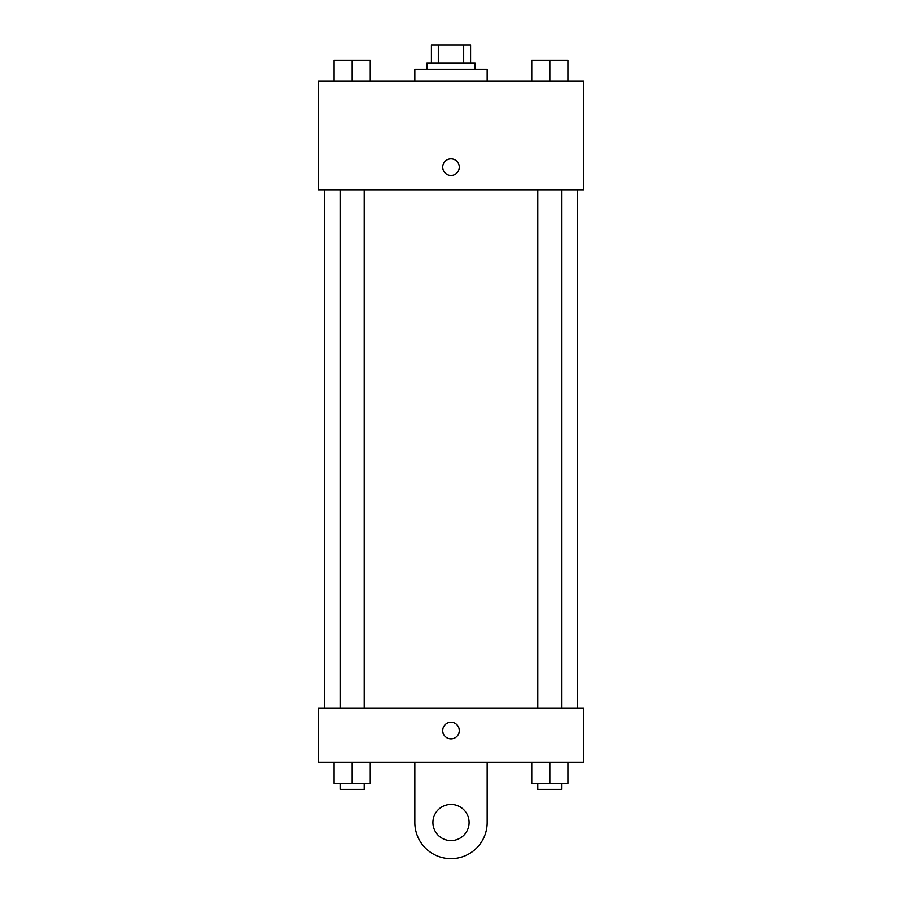 <?xml version="1.0" encoding="UTF-8"?>
<svg xmlns="http://www.w3.org/2000/svg" width="902" height="902" viewBox="0 0 902 902"><rect width="100%" height="100%" fill="white"/><g stroke="black" fill="none" stroke-linecap="round" stroke-linejoin="round"><path stroke-width="1.35" d="M438.316 63.174L438.316 45.1L431.415 45.1L431.415 63.174L431.415 45.1M438.316 45.1L470.585 45.1L470.585 63.174M463.684 63.174L463.684 45.1M426.894 69.206L426.894 63.174L475.106 63.174L475.106 69.206M487.159 81.259L487.159 69.206L414.841 69.206L414.841 81.259M318.417 81.259L583.583 81.259L583.583 189.736L318.417 189.736L318.417 81.259M451 175.428A8.287 8.287 0 0 1 443.829 162.991A8.287 8.287 0 0 1 458.171 162.991A8.287 8.287 0 0 1 451 175.428M318.417 708.014L583.583 708.014L583.583 762.246L318.417 762.246L318.417 708.014L583.583 708.014M531.752 81.259L531.752 60.163L567.91 60.163L567.91 81.259L567.91 60.163M549.837 81.259L549.837 60.163M561.89 60.163L537.784 60.163M334.09 81.259L334.09 60.163L370.248 60.163L370.248 81.259L370.248 60.163M352.163 81.259L352.163 60.163M364.216 60.163L340.11 60.163M531.752 762.246L531.752 783.342L567.91 783.342L567.91 762.246L567.91 783.342M549.837 783.342L549.837 762.246M561.89 783.342L561.89 789.363L537.784 789.363L537.784 783.342M334.09 762.246L334.09 783.342L370.248 783.342L370.248 762.246L370.248 783.342M352.163 783.342L352.163 762.246M364.216 783.342L364.216 789.363L340.11 789.363L340.11 783.342M442.713 730.609A8.287 8.287 0 0 1 455.138 723.427A8.287 8.287 0 0 1 455.138 737.78A8.287 8.287 0 0 1 442.713 730.609M487.159 762.246L487.159 822.511A36.159 36.159 0 0 1 451 858.67A36.159 36.159 0 0 1 414.841 822.511L414.841 762.246M451 840.585A18.074 18.074 0 0 1 435.339 813.469A18.074 18.074 0 0 1 466.661 813.469A18.074 18.074 0 0 1 451 840.585M577.551 708.014L577.551 189.736M324.449 708.014L324.449 189.736M537.784 189.736L537.784 708.014M561.89 189.736L561.89 708.014M364.216 708.014L364.216 189.736M340.11 708.014L340.11 189.736"/></g></svg>
